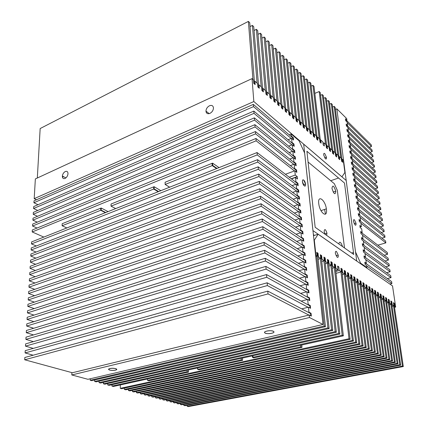 <?xml version="1.0" encoding="UTF-8"?>
<svg xmlns="http://www.w3.org/2000/svg" width="428" height="428" viewBox="0 0 428 428"><rect width="100%" height="100%" fill="white"/><g stroke="black" fill="none" stroke-linecap="round" stroke-linejoin="round"><path stroke-width="0.64" d="M252.397 355.861L252.499 357.385L300.793 346.819L300.643 345.236L300.793 346.819L253.001 357.278L254.264 357.765L301.991 347.354L300.793 346.819L301.991 347.354L253.761 357.878L252.499 357.385M301.767 344.989L301.991 347.354L301.767 344.989M147.478 378.967L147.489 380.369L187.159 371.686L187.116 370.236L187.159 371.686L188.491 372.119L148.853 380.765L147.489 380.369L187.159 371.686L188.491 372.119L188.427 369.947L188.491 372.119L148.853 380.765L147.489 380.369L147.478 378.967M197.688 367.909L197.741 369.369L199.063 369.813L242.606 360.312L242.467 358.049L242.606 360.312L198.972 369.829L197.65 369.391L197.597 367.93M197.741 369.369L241.328 359.83L241.237 358.316L241.328 359.83L242.606 360.312L241.328 359.83L197.65 369.391M338.783 243.928C339.586 241.001 340.849 241.89 342.566 246.592M331.978 188.325C332.61 184.618 333.877 185.565 335.782 191.172L335.825 191.45C335.215 195.189 333.947 194.237 332.016 188.598L331.978 188.325M318.742 203.541C317.56 194.28 325.21 199.796 326.361 208.859L326.425 209.367C327.714 218.596 320 213.369 318.807 204.033L318.742 203.541M325.12 234.298L324.135 231.382C324.633 228.477 325.585 229.092 326.992 233.233L326.591 235.336M344.503 247.956L337.344 190.39L334.343 183.708L308.08 162.014M313.392 234.64L314.452 235.368M324.675 209.939L325.489 214.15M252.9 355.748L253.001 357.278M337.173 257.265C338.061 257.677 338.414 256.966 338.227 255.136L336.478 251.461C335.584 251.038 335.231 251.739 335.408 253.574L337.173 257.265M335.482 264.675L334.268 263.878L334.701 267.532L332.519 266.12L332.096 262.45L330.86 261.642L331.288 265.323L329.073 263.889L328.651 260.197L327.404 259.373L327.821 263.076L325.58 261.62L325.162 257.907L323.894 257.073L324.306 260.796L322.033 259.32L321.621 255.586L320.331 254.74L320.743 258.485L318.432 256.987L318.025 253.226L316.715 252.37L317.121 256.142L315.95 255.382L314.318 240.145L318.122 234.234L392.524 285.915L395.681 307.063L394.857 306.528L394.37 303.27L393.444 302.66L393.926 305.929L392.262 304.848L391.781 301.569L390.839 300.954L391.32 304.238L389.64 303.147L389.159 299.851L388.207 299.226L388.683 302.532L386.982 301.424L386.5 298.107L385.537 297.476L386.013 300.798L384.285 299.675L383.809 296.347L382.83 295.705L383.306 299.044L381.557 297.909L381.08 294.56L380.091 293.908L380.567 297.267L378.791 296.117L378.32 292.747L377.314 292.089L377.79 295.464L375.993 294.304L375.522 290.912L374.505 290.248L374.976 293.64L373.152 292.463L372.686 289.055L371.654 288.381L372.125 291.794L370.279 290.596L369.813 287.172L368.77 286.487L369.236 289.922L367.363 288.707L366.903 285.262L365.844 284.572L366.304 288.023L364.41 286.792L363.95 283.331L362.88 282.624L363.34 286.097L361.419 284.855L360.959 281.367L359.873 280.656L360.328 284.149L358.38 282.887L357.926 279.382L356.824 278.66L357.278 282.17L355.304 280.891L354.855 277.365L353.737 276.638L354.186 280.169L352.185 278.869L351.736 275.327L350.607 274.583L351.051 278.136L349.023 276.82L348.579 273.257L347.429 272.502L347.873 276.076L345.813 274.739L345.375 271.154L344.208 270.389L344.647 273.984L342.56 272.631L342.122 269.025L340.945 268.249L341.378 271.866L339.265 270.491L338.826 266.863L337.628 266.077L338.061 269.715L335.916 268.324L335.482 264.675L334.996 264.809M394.37 303.27L393.931 303.372M391.781 301.569L391.336 301.676M389.159 299.851L388.71 299.958M386.5 298.107L386.051 298.22M383.809 296.347L383.354 296.454M381.08 294.56L380.626 294.667M378.32 292.747L377.865 292.859M375.522 290.912L375.062 291.029M372.686 289.055L372.226 289.173M369.813 287.172L369.348 287.29M366.903 285.262L366.432 285.385M363.95 283.331L363.479 283.448M360.959 281.367L360.488 281.49M357.926 279.382L357.455 279.505M354.855 277.365L354.379 277.494M351.736 275.327L351.26 275.455M348.579 273.257L348.098 273.385M345.375 271.154L344.888 271.288M342.122 269.025L341.64 269.159M338.826 266.863L337.762 267.163M332.096 262.45L331.598 262.589M328.651 260.197L328.158 260.336M325.162 257.907L324.665 258.052M321.621 255.586L321.118 255.73M318.025 253.226L317.517 253.376M315.623 255.479L315.95 255.382M317.121 256.142L315.736 256.543M394.857 306.528L394.413 306.635M392.027 306.373L393.926 305.929M391.818 304.955L392.262 304.848M389.4 304.693L391.32 304.238M389.191 303.254L389.64 303.147M386.741 302.992L388.683 302.532M386.527 301.531L386.982 301.424M384.044 301.269L386.013 300.798M383.83 299.787L384.285 299.675M381.316 299.525L383.306 299.044M381.102 298.022L381.557 297.909M378.55 297.76L380.567 297.267M378.336 296.23L378.791 296.117M375.747 295.967L377.79 295.464M375.533 294.416L375.993 294.304M372.906 294.154L374.976 293.64M372.692 292.575L373.152 292.463M370.033 292.319L372.125 291.794M369.813 290.714L370.279 290.596M367.117 290.452L369.236 289.922M366.898 288.825L367.363 288.707M364.158 288.568L366.304 288.023M363.939 286.915L364.41 286.792M361.162 286.653L363.34 286.097M360.943 284.973L361.419 284.855M358.129 284.716L360.328 284.149M357.91 283.01L358.38 282.887M355.053 282.753L357.278 282.17M354.828 281.014L355.304 280.891M351.928 280.763L354.186 280.169M351.704 278.997L352.185 278.869M348.767 278.74L351.051 278.136M348.542 276.948L349.023 276.82M345.557 276.697L347.873 276.076M345.332 274.872L345.813 274.739M342.298 274.615L344.647 273.984M342.074 272.764L342.56 272.631M335.996 273.332L341.378 271.866M335.777 271.448L339.265 270.491M335.648 270.378L338.061 269.715M335.424 268.458L335.916 268.324M332.251 268.212L334.701 267.532M332.026 266.259L332.519 266.12M328.806 266.018L331.288 265.323M328.576 264.028L329.073 263.889M325.307 263.787L327.821 263.076M325.077 261.765L325.58 261.62M321.754 261.524L324.306 260.796M321.53 259.464L322.033 259.32M318.154 259.234L320.743 258.485M317.924 257.137L318.432 256.987M313.992 240.247L314.318 240.145M395.681 307.063L394.514 307.336M313.499 235.662L318.122 234.234M65.029 178.444C63.248 179.006 62.36 178.203 62.365 176.036C62.691 173.945 63.676 172.436 65.307 171.516C67.089 170.933 67.982 171.73 67.988 173.896C67.661 176.01 66.677 177.524 65.029 178.444M209.891 113.399C207.553 114.19 206.248 113.436 205.964 111.136C206.13 108.76 207.312 106.963 209.511 105.743C211.839 104.93 213.155 105.668 213.46 107.968C213.299 110.371 212.111 112.179 209.891 113.399M325.408 158.761C326.27 159.339 326.618 158.82 326.457 157.199L324.788 153.599C323.926 153.005 323.573 153.524 323.729 155.145L325.408 158.761M253.654 83.262L255.158 84.594L254.885 81.154L257.533 83.524L257.811 86.948L259.293 88.264L259.015 84.846L261.62 87.173L261.909 90.586L263.37 91.881L263.081 88.478L265.649 90.773L265.943 94.165L267.382 95.439L267.088 92.052L269.619 94.315L269.918 97.691L271.336 98.948L271.036 95.583L273.529 97.809L273.834 101.169L275.231 102.404L274.926 99.055L277.387 101.254L277.697 104.593L279.072 105.812L278.756 102.479L281.185 104.646L281.501 107.968L282.855 109.172L282.539 105.855L284.925 107.99L285.251 111.296L286.589 112.484L286.262 109.183L288.616 111.285L288.948 114.576L290.264 115.747L289.933 112.462L292.26 114.538L292.591 117.812L293.892 118.963L293.555 115.694L295.844 117.743L296.181 121.001L297.465 122.135L297.123 118.882L299.386 120.899L299.728 124.141L300.991 125.265L300.643 122.028L302.874 124.018L303.222 127.244L304.469 128.347L304.115 125.131L306.314 127.095L306.667 130.299L307.893 131.391L307.539 128.186L309.706 130.123L310.065 133.317L311.279 134.392L310.921 131.203L313.055 133.113L313.419 136.291L314.612 137.351L314.254 134.183L316.362 136.067L316.725 139.228L317.902 140.272L317.539 137.121L319.62 138.977L319.989 142.123L321.155 143.155L320.781 140.015L322.835 141.85L323.21 144.98L324.354 146.001L323.985 142.872L326.008 144.685L326.387 147.799L327.522 148.805L327.142 145.697L329.143 147.483L329.523 150.581L330.641 151.576L330.261 148.479L332.235 150.244L332.615 153.331L333.722 154.31L333.337 151.228L335.285 152.967L335.67 156.038L336.761 157.006L336.371 153.941L338.297 155.658L338.687 158.713L339.762 159.671L339.372 156.621L341.271 158.317L341.662 161.356L342.726 162.298L342.33 159.264L343.272 160.104L344.888 172.489L341.924 176.818L253.831 101.548L252.044 78.618L253.381 79.817L253.654 83.262M62.424 177.165L63.542 176.662M206.168 112.254L206.954 111.901M342.33 159.264L341.897 159.419M254.393 81.384L254.885 81.154M258.523 85.065L259.015 84.846M262.589 88.698L263.081 88.478M266.601 92.271L267.088 92.052M270.55 95.792L271.036 95.583M274.444 99.264L274.926 99.055M278.28 102.688L278.756 102.479M282.063 106.058L282.539 105.855M285.786 109.381L286.262 109.183M289.462 112.66L289.933 112.462M293.084 115.892L293.555 115.694M296.658 119.075L297.123 118.882M300.183 122.215L300.643 122.028M303.655 125.318L304.115 125.131M307.079 128.373L307.539 128.186M310.46 131.385L310.921 131.203M313.799 134.36L314.254 134.183M317.084 137.292L317.539 137.121M320.331 140.191L320.781 140.015M323.001 143.252L323.985 142.872M326.698 145.862L327.142 145.697M329.817 148.644L330.261 148.479M332.893 151.394L333.337 151.228M335.932 154.101L336.371 153.941M338.933 156.782L339.372 156.621M252.044 78.618L35.353 178.915L34.197 198.651L36.487 199.758M330.737 180.728L338.537 178.005M253.831 101.548L34.197 198.651M355.112 225.053C355.903 225.492 356.203 224.877 356.005 223.207L354.416 219.805C353.624 219.35 353.325 219.96 353.517 221.634L355.112 225.053M345.439 118.797L345.696 120.691L347.172 122.141L347.627 125.516L346.15 124.072L346.407 125.982L347.889 127.421L348.349 130.818L346.867 129.384L347.129 131.305L348.611 132.733L349.077 136.152L347.59 134.734L347.852 136.671L349.339 138.084L349.804 141.524L348.317 140.122L348.585 142.069L350.067 143.471L350.537 146.932L349.05 145.541L349.318 147.505L350.805 148.891L351.281 152.379L349.788 150.998L350.056 152.973L351.549 154.347L352.025 157.862L350.532 156.498L350.8 158.483L352.292 159.847L352.774 163.384L351.281 162.03L351.549 164.031L353.046 165.379L353.533 168.937L352.03 167.599L352.303 169.616L353.806 170.949L354.293 174.533L352.79 173.212L353.063 175.239L354.566 176.561L355.058 180.167L353.555 178.856L353.828 180.9L355.336 182.205L355.829 185.843L354.32 184.543L354.598 186.603L356.107 187.892L356.604 191.551L355.096 190.273L355.374 192.343L356.888 193.622L357.385 197.308L355.877 196.04L356.155 198.127L357.669 199.384L358.172 203.097L356.658 201.845L356.941 203.947L358.461 205.194L358.969 208.928L357.45 207.692L357.738 209.811L359.252 211.041L359.766 214.803L358.247 213.583L358.536 215.712L360.055 216.926L360.569 220.72L359.049 219.516L359.338 221.661L360.858 222.86L361.376 226.674L359.852 225.486L360.146 227.648L361.671 228.83L362.195 232.672L360.665 231.505L360.959 233.677L362.489 234.844L363.014 238.717L361.483 237.561L361.783 239.755L363.313 240.9L363.843 244.8L362.313 243.666L362.607 245.87L364.142 247.004L364.677 250.931L363.142 249.808L363.442 252.033L364.977 253.146L365.512 257.105L363.977 255.998L364.281 258.239L365.817 259.336L366.357 263.322L364.822 262.236L365.127 264.493L366.668 265.569L366.935 267.575L360.606 263.166L355.513 251.91L336.836 108.819L346.685 118.572L346.91 120.252L345.439 118.797M366.347 267.735L366.935 267.575M346.91 120.252L346.487 120.418M347.199 125.682L347.627 125.516M347.916 130.984L348.349 130.818M348.643 136.318L349.077 136.152M349.371 141.689L349.804 141.524M350.104 147.098L350.537 146.932M350.837 152.539L351.281 152.379M351.581 158.023L352.025 157.862M352.33 163.539L352.774 163.384M353.084 169.097L353.533 168.937M353.838 174.694L354.293 174.533M354.603 180.322L355.058 180.167M355.374 185.998L355.829 185.843M356.144 191.707L356.604 191.551M356.925 197.458L357.385 197.308M357.706 203.246L358.172 203.097M358.498 209.078L358.969 208.928M359.295 214.952L359.766 214.803M360.092 220.864L360.569 220.72M360.071 227.075L361.376 226.674M361.714 232.816L362.195 232.672M362.532 238.856L363.014 238.717M363.356 244.944L363.843 244.8M364.185 251.07L364.677 250.931M365.02 257.239L365.512 257.105M365.86 263.455L366.357 263.322M360.012 263.332L360.606 263.166M351.672 253.007L353.48 252.493M336.836 108.819L335.413 109.397M176.924 402.491L176.946 403.556L394.418 361.997L385.623 300.889M385.596 297.893L386.045 298.188L395.328 362.457L394.418 361.997M176.946 403.556L178.101 403.866L395.328 362.457M180.365 403.433L180.391 404.481L397.125 363.383L388.298 302.623M388.266 299.637L388.704 299.926L398.024 363.837L397.125 363.383M180.391 404.481L181.531 404.786L398.024 363.837M183.773 404.364L183.799 405.396L399.8 364.752L390.935 304.329M390.903 301.365L391.331 301.649L400.683 365.202L399.8 364.752M183.799 405.396L184.928 405.696L400.683 365.202M187.143 405.284L187.17 406.3L402.438 366.101L393.541 306.02M393.503 303.067L393.926 303.345L403.304 366.55L402.438 366.101M187.17 406.3L188.288 406.6L403.304 366.55M136.371 391.401L136.377 392.658L362.083 345.428L353.785 280.27M353.796 277.077L354.373 277.456L363.137 345.968L362.083 345.428M136.377 392.658L137.682 393.011L363.137 345.968M140.277 392.471L140.282 393.707L365.234 347.044L356.877 282.277M356.882 279.099L357.45 279.468L366.272 347.573L365.234 347.044M140.282 393.707L141.572 394.054L366.272 347.573M144.129 393.525L144.14 394.744L368.337 348.633L359.927 284.251M359.927 281.094L360.483 281.458L369.364 349.157L368.337 348.633M144.14 394.744L145.413 395.087L369.364 349.157M147.944 394.568L147.954 395.766L371.397 350.2L362.939 286.198M362.933 283.063L363.479 283.416L372.408 350.719L371.397 350.2M147.954 395.766L149.217 396.109L372.408 350.719M151.71 395.6L151.721 396.783L374.414 351.746L365.908 288.124M365.903 285L366.432 285.348L375.415 352.255L374.414 351.746M151.721 396.783L152.973 397.114L375.415 352.255M155.434 396.617L155.45 397.783L377.394 353.271L368.834 290.018M368.829 286.915L369.343 287.258L378.373 353.774L377.394 353.271M155.45 397.783L156.685 398.115L378.373 353.774M159.12 397.628L159.136 398.773L380.326 354.775L371.729 291.891M371.713 288.809L372.221 289.141L381.3 355.272L380.326 354.775M159.136 398.773L160.356 399.099L381.3 355.272M162.758 398.623L162.779 399.752L383.226 356.257L374.58 293.742M374.564 290.671L375.056 290.997L384.178 356.749L383.226 356.257M162.779 399.752L163.983 400.073L384.178 356.749M166.358 399.608L166.38 400.715L386.077 357.722L377.394 295.561M377.373 292.511L377.86 292.827L387.024 358.204L386.077 357.722M166.38 400.715L167.573 401.036L387.024 358.204M169.921 400.581L169.943 401.673L388.897 359.167L380.176 297.364M380.15 294.33L380.62 294.641L389.828 359.643L388.897 359.167M169.943 401.673L171.12 401.988L389.828 359.643M173.442 401.539L173.463 402.62L391.679 360.59L382.916 299.14M382.889 296.123L383.349 296.422L392.594 361.061L391.679 360.59M173.463 402.62L174.629 402.93L392.594 361.061M120.311 384.949L120.289 388.34L349.023 338.735L340.972 271.978M340.998 268.704L341.635 269.121L350.141 339.308L349.023 338.735M120.289 388.34L121.664 388.71L350.141 339.308M124.393 388.116L124.388 389.437L352.362 340.447L344.24 274.097M344.262 270.838L344.888 271.245L353.458 341.009L352.362 340.447M124.388 389.437L125.741 389.801L353.458 341.009M128.432 389.223L128.432 390.523L355.647 342.132L347.466 276.183M347.483 272.946L348.092 273.348L356.733 342.689L355.647 342.132M128.432 390.523L129.77 390.887L356.733 342.689M132.429 390.32L132.429 391.599L358.889 343.791L350.644 278.243M350.66 275.027L351.254 275.418L359.959 344.342L358.889 343.791M132.429 391.599L133.75 391.952L359.959 344.342M377.833 245.169L385.847 242.885L360.916 223.282M359.124 220.099L385.564 240.991L385.847 242.885M384.237 255.222L387.549 254.307L362.543 235.256M360.745 232.078L387.26 252.392L387.549 254.307M385.013 261L388.405 260.08L363.367 241.306M361.564 238.129L388.121 258.154L388.405 260.08M385.789 266.821L389.271 265.89L364.196 247.395M362.388 244.228L388.982 263.948L389.271 265.89M386.564 272.673L390.143 271.737L365.031 253.536M363.217 250.364L389.855 269.784L390.143 271.737M387.345 278.575L391.021 277.628L365.87 259.716M364.051 256.549L390.727 275.659L391.021 277.628M389.865 284.069L391.904 283.555L366.716 265.943M364.891 262.776L391.609 281.576L391.904 283.555M380.401 226.904L383.333 226.027L358.52 205.638M356.743 202.449L383.06 224.176L383.333 226.027M381.161 232.495L384.167 231.607L359.311 211.48M357.53 208.292L383.889 229.745L384.167 231.607M358.327 214.177L384.724 235.352L385.002 237.224L381.926 238.118M385.002 237.224L360.114 217.36M378.882 215.835L381.685 214.974L356.947 194.077M355.181 190.888L381.412 213.144L381.685 214.974M379.641 221.351L382.509 220.479L357.733 199.839M355.957 196.65L382.236 218.638L382.509 220.479M373.676 178.219L376.089 177.401L351.618 154.85M349.879 151.651L375.827 175.651L376.089 177.401M374.409 183.489L376.875 182.665L352.362 160.34M350.618 157.14L376.613 180.905L376.875 182.665M375.147 188.791L377.662 187.962L353.116 165.871M351.367 162.672L377.4 186.191L377.662 187.962M375.886 194.13L378.459 193.296L353.87 171.435M352.121 168.236L378.192 191.514L378.459 193.296M376.629 199.507L379.256 198.662L354.63 177.037M352.875 173.843L378.989 196.869L379.256 198.662M377.378 204.916L380.064 204.065L355.401 182.676M353.64 179.482L379.791 202.257L380.064 204.065M378.133 210.357L380.872 209.501L356.171 188.357M354.405 185.164L380.599 207.682L380.872 209.501M369.337 147.291L371.488 146.504L347.242 122.681M345.53 119.476L371.237 144.825L371.488 146.504M370.049 152.363L372.242 151.571L347.959 127.951M346.241 124.746L371.991 149.88L372.242 151.571M372.216 167.776L374.537 166.968L350.136 143.985M348.408 140.78L374.281 165.245L374.537 166.968M349.141 146.199L375.051 170.43L375.308 172.168L372.943 172.982M375.308 172.168L350.874 149.399M371.488 162.608L373.767 161.805L349.409 138.602M347.68 135.403L373.51 160.093L373.767 161.805M370.771 157.472L373.002 156.675L348.681 133.258M346.958 130.059L372.751 154.968L373.002 156.675M325.569 144.29L319.208 91.528L320.235 92.544L326.997 148.339M314.826 93.395L319.208 91.528M328.704 147.088L322.279 94.572L323.29 95.572L330.116 151.111M320.567 95.294L322.279 94.572M331.796 149.854L325.307 97.573L326.313 98.563L333.198 153.845M323.622 98.279L325.307 97.573M334.846 152.577L328.303 100.537L329.293 101.516L336.242 156.546M326.644 101.227L328.303 100.537M337.858 155.268L331.261 103.464L332.235 104.432L339.244 159.211M329.624 104.138L331.261 103.464M340.832 157.927L334.182 106.358L335.145 107.31L342.207 161.843M332.567 107.016L334.182 106.358M105.769 212.518L101.163 210.148L100.767 210.309M101.163 210.148L101.201 208.04L108.081 211.603M100.805 208.201L101.201 208.04M212.208 165.599L165.149 184.457L165.101 182.248L212.095 163.319L212.208 165.599L216.573 168.595M165.149 184.457L169.654 187.191M105.374 212.679L100.714 210.282L62.119 225.749L66.843 227.953M100.714 210.282L100.751 208.174L62.199 223.705L62.119 225.749M153.689 189.053L111.034 206.146L111.061 204.022L153.657 186.859L153.689 189.053L158.226 191.723M111.034 206.146L115.678 208.591M90.233 378.764L90.196 380.257L324.21 326.024L316.704 256.26M316.768 252.841L317.512 253.333L325.451 326.66L324.21 326.024M90.196 380.257L91.688 380.658L325.451 326.66M94.69 379.968L94.658 381.455L327.918 327.928L320.326 258.608M320.379 255.211L321.112 255.687L329.143 328.554L327.918 327.928M94.658 381.455L96.134 381.851L329.143 328.554M99.087 381.177L99.061 382.637L331.572 329.795L323.889 260.914M323.942 257.544L324.659 258.009L332.775 330.416L331.572 329.795M99.061 382.637L100.521 383.028L332.775 330.416M103.437 382.37L103.416 383.809L335.167 331.641L327.409 263.193M327.452 259.839L328.153 260.294L336.355 332.246L335.167 331.641M103.416 383.809L104.849 384.194L336.355 332.246M107.728 383.547L107.712 384.959L338.709 333.455L330.871 265.435M330.914 262.102L331.593 262.551L339.88 334.054L338.709 333.455M107.712 384.959L109.129 385.344L339.88 334.054M111.97 384.713L111.954 386.099L342.197 335.242L334.284 267.65M334.322 264.333L334.99 264.772L343.352 335.83L342.197 335.242M111.954 386.099L113.361 386.479L343.352 335.83M72.348 372.751L24.696 359.777L24.829 357.487L267.805 291.115L310.567 313.505L310.798 315.81M308.861 315.083L268.019 293.908L267.805 291.115M24.696 359.777L268.019 293.908M33.186 355.208L25.097 352.929L25.231 350.66L267.158 282.796L309.786 305.747L310.016 308.021M308.08 307.272L267.372 285.562L267.158 282.796M25.097 352.929L267.372 285.562M33.293 348.397L25.493 346.134L25.627 343.882L266.521 274.557L309.011 298.054L309.241 300.301M307.304 299.53L266.735 277.296L266.521 274.557M25.493 346.134L266.735 277.296M33.416 341.64L25.889 339.388L26.022 337.152L265.884 266.393L308.246 290.43L308.465 292.645M306.534 291.859L266.098 269.105L265.884 266.393M25.889 339.388L266.098 269.105M33.555 334.931L26.285 332.695L26.413 330.475L265.258 258.303L307.486 282.876L307.705 285.053M305.774 284.251L265.467 260.994L265.258 258.303M26.285 332.695L265.467 260.994M305.02 276.713L264.846 252.959L26.675 326.05L33.7 328.271M264.846 252.959L264.638 250.294L26.804 323.846L26.675 326.05M264.638 250.294L306.732 275.381L306.946 277.531M33.86 321.663L27.06 319.454L27.189 317.266L264.023 242.355L305.983 267.955L306.197 270.073M304.271 269.239L264.226 244.993L264.023 242.355M27.06 319.454L264.226 244.993M34.031 315.099L27.445 312.905L27.574 310.733L263.413 234.491L305.239 260.588L305.453 262.674M303.527 261.824L263.616 237.107L263.413 234.491M27.445 312.905L263.616 237.107M34.208 308.588L27.825 306.405L27.954 304.249L262.808 226.701L304.506 253.285L304.715 255.345M302.794 254.478L263.006 229.29L262.808 226.701M27.825 306.405L263.006 229.29M34.395 302.12L28.205 299.948L28.334 297.808L262.209 218.981L303.778 246.047L303.982 248.074M302.066 247.191L262.407 221.544L262.209 218.981M28.205 299.948L262.407 221.544M34.588 295.7L28.585 293.544L28.708 291.42L261.615 211.33L303.051 238.867L303.254 240.862M301.344 239.964L261.813 213.872L261.615 211.33M28.585 293.544L261.813 213.872M34.791 289.328L28.954 287.183L29.083 285.075L261.026 203.749L302.334 231.746L302.532 233.715M300.627 232.8L261.224 206.269L261.026 203.749M28.954 287.183L261.224 206.269M34.994 282.999L29.329 280.87L29.452 278.778L260.443 196.233L301.628 224.684L301.82 226.626M299.916 225.695L260.636 198.731L260.443 196.233M29.329 280.87L260.636 198.731M35.208 276.718L29.693 274.605L29.816 272.524L259.866 188.791L300.921 217.681L301.114 219.591M299.215 218.649L260.058 191.263L259.866 188.791M29.693 274.605L260.058 191.263M35.422 270.485L30.062 268.377L30.179 266.312L259.293 181.413L300.221 210.737L300.413 212.62M298.514 211.667L259.486 183.863L259.293 181.413M30.062 268.377L259.486 183.863M35.642 264.29L30.425 262.198L30.543 260.149L258.726 174.1L299.53 203.851L299.712 205.708M297.824 204.739L258.913 176.529L258.726 174.1M30.425 262.198L258.913 176.529M35.866 258.143L30.784 256.067L30.902 254.029L258.164 166.85L298.84 197.019L299.022 198.849M297.139 197.864L258.351 169.258L258.164 166.85M30.784 256.067L258.351 169.258M296.46 191.049L257.79 162.052L31.142 249.973L36.096 252.039M257.79 162.052L257.608 159.665L31.26 247.951L31.142 249.973M257.608 159.665L298.156 190.246L298.337 192.049M36.327 245.977L31.495 243.928L31.613 241.916L257.057 152.545L297.481 183.526L297.658 185.303M295.785 184.291L257.239 154.909L257.057 152.545M31.495 243.928L257.239 154.909M43.827 237.075L32.202 231.955L32.314 229.975L255.965 138.485L296.144 170.248L296.32 171.976M294.448 170.938L256.142 140.812L255.965 138.485M32.202 231.955L256.142 140.812M37.038 228.044L32.549 226.032L32.662 224.069L255.425 131.551L295.486 163.689L295.657 165.39M293.79 164.341L255.607 133.852L255.425 131.551M32.549 226.032L255.607 133.852M37.279 222.153L32.892 220.153L33.01 218.2L254.89 124.671L294.828 157.183L294.999 158.858M293.137 157.798L255.067 126.956L254.89 124.671M32.892 220.153L255.067 126.956M37.52 216.301L33.234 214.31L33.352 212.374L254.36 117.855L294.18 150.726L294.346 152.379M292.49 151.309L254.537 120.118L254.36 117.855M33.234 214.31L254.537 120.118M291.848 144.867L254.013 113.34L33.577 208.511L37.76 210.49M254.013 113.34L253.836 111.093L33.689 206.59L33.577 208.511M253.836 111.093L293.533 144.322L293.699 145.953M38.006 204.718L33.914 202.754L34.026 200.844L253.317 104.389L292.896 137.971L293.057 139.576M291.211 138.479L253.494 106.62L253.317 104.389M33.914 202.754L253.494 106.62M217.044 168.407L212.732 165.443L212.256 165.631M165.197 184.489L169.6 187.213M212.732 165.443L212.62 163.164L219.056 167.61M165.144 184.511L165.106 182.301M212.144 163.352L212.62 163.164M158.66 191.551L154.171 188.909L153.738 189.08M154.171 188.909L154.139 186.715L160.842 190.685M153.711 186.892L154.139 186.715M309.267 129.732L303.249 75.724L304.345 76.81L310.744 133.921M301.371 76.564L303.249 75.724M312.617 132.723L306.523 78.971L307.604 80.041L314.082 136.885M304.677 79.785L306.523 78.971M315.918 135.671L309.754 82.171L310.824 83.23L317.378 139.806M307.935 82.968L309.754 82.171M319.181 138.581L312.948 85.333L314.002 86.376L320.625 142.69M311.156 86.108L312.948 85.333M269.18 93.925L264.156 37.017L265.43 38.279L270.79 98.461M261.904 38.129L264.156 37.017M273.091 97.418L267.96 40.783L269.212 42.03L274.685 101.923M265.745 41.864L267.96 40.783M276.943 100.858L271.71 44.496L272.946 45.726L278.526 105.331M269.538 45.55L271.71 44.496M280.741 104.25L275.407 48.161L276.627 49.37L282.314 108.691M273.273 49.183L275.407 48.161M284.486 107.594L279.056 51.772L280.26 52.965L286.043 112.002M276.953 52.772L279.056 51.772M288.178 110.889L282.651 55.335L283.844 56.512L289.724 115.266M280.586 56.309L282.651 55.335M291.816 114.142L286.204 58.85L287.375 60.011L293.351 118.486M284.171 59.797L286.204 58.85M295.406 117.347L289.703 62.317L290.858 63.462L296.925 121.659M287.707 63.237L289.703 62.317M298.942 120.509L293.159 65.735L294.298 66.864L300.456 124.789M291.19 66.634L293.159 65.735M302.43 123.622L296.567 69.111L297.69 70.224L303.934 127.876M294.63 69.989L296.567 69.111M305.87 126.699L299.926 72.439L301.039 73.541L307.363 130.92M298.022 73.295L299.926 72.439M252.943 79.421L248.384 21.4L249.733 22.738L254.607 84.102M37.316 178.011L40.162 128.55L248.384 21.4M257.094 83.128L252.413 25.391L253.74 26.707L258.742 87.777M206.895 111.852L206.146 112.195M250.038 26.595L252.413 25.391M261.182 86.782L256.383 29.323L257.693 30.618L262.819 91.389M254.05 30.495L256.383 29.323M265.21 90.378L260.294 33.197L261.588 34.475L266.831 94.952M258.009 34.336L260.294 33.197M312.938 230.59L356.717 261.005L346.209 180.514L303.687 144.188L312.938 230.59M306.908 151.255L344.503 183.045L353.737 254.462L315.163 227.284L306.908 151.255M265.167 333.161L264.499 332.572C263.857 331.16 271.042 330.058 273.315 331.229L273.957 331.796C274.626 333.214 267.473 334.322 265.167 333.161M109.643 370.086L108.594 369.289C109.91 368.262 112.291 368.043 115.737 368.642L116.764 369.423C115.469 370.455 113.094 370.68 109.643 370.086M304.303 185.816L302.441 181.9C302.307 180.124 302.724 179.525 303.703 180.113L305.555 184.013C305.699 185.784 305.282 186.389 304.303 185.816C306.336 187.496 305.71 181.563 303.703 180.113C301.665 178.396 302.28 184.372 304.303 185.816M298.166 185.688L297.92 183.275L297.401 183.462L297.92 183.275L295.919 181.734L295.491 177.449L297.492 179L297.251 176.609L295.25 175.052L294.828 170.799L296.823 172.372L296.583 169.996L294.587 168.418L294.17 164.202L296.16 165.791L295.919 163.437L293.934 161.838L293.517 157.654L295.497 159.264L295.261 156.926L293.282 155.311L292.864 151.164L294.844 152.791L294.608 150.474L292.634 148.837L292.222 144.723L294.197 146.365L293.966 144.07L291.992 142.417L291.586 138.33L293.555 139.993L293.324 137.714L291.356 136.045L291.152 134.018L299.044 140.748L304.666 153.117L323.006 324.467L309.476 317.506L309.225 314.992L311.333 316.089L311.049 313.28L308.941 312.173L308.444 307.181L310.546 308.304L310.263 305.517L308.165 304.388L307.668 299.44L309.765 300.59L309.487 297.829L307.395 296.668L306.903 291.762L308.995 292.939L308.716 290.205L306.63 289.018L306.143 284.155L308.23 285.358L307.957 282.646L305.87 281.431L305.389 276.611L307.47 277.842L307.197 275.15L305.121 273.909L304.645 269.132L306.716 270.389L306.448 267.719L304.378 266.457L303.901 261.717L305.972 263.001L305.704 260.352L303.639 259.063L303.168 254.366L305.234 255.671L304.966 253.05L302.906 251.734L302.441 247.074L304.501 248.406L304.238 245.806L302.184 244.468L301.719 239.851L303.773 241.205L303.511 238.626L301.462 237.262L301.007 232.682L303.051 234.062L302.794 231.505L300.75 230.114L300.296 225.577L302.334 226.979L302.077 224.443L300.044 223.031L299.595 218.526L301.628 219.955L301.371 217.44L299.338 216.006L298.894 211.539L300.921 212.984L300.67 210.49L298.642 209.041L298.204 204.611L300.226 206.077L299.975 203.605L297.952 202.128L297.514 197.736L299.53 199.223L299.284 196.773L297.273 195.275L296.834 190.92L298.846 192.429L298.6 189.995L298.075 190.182L298.6 189.995L296.593 188.475L296.16 184.158L298.166 185.688L297.92 183.275L295.919 181.734L295.395 181.927L295.919 181.734L295.491 177.449L291.463 178.909L295.491 177.449L297.492 179L297.251 176.609L291.281 178.77L297.251 176.609L295.25 175.052L289.269 177.229L295.25 175.052L294.828 170.799L285.406 174.271L294.828 170.799L296.823 172.372L296.583 169.996L296.064 170.184L296.583 169.996L294.587 168.418L294.073 168.611L294.587 168.418L294.17 164.202L290.318 165.641L294.17 164.202L296.16 165.791L295.919 163.437L295.406 163.624L295.919 163.437L293.934 161.838L293.421 162.03L293.934 161.838L293.517 157.654L289.751 159.088L293.517 157.654L295.497 159.264L295.261 156.926L294.753 157.119L295.261 156.926L293.282 155.311L292.773 155.508L293.282 155.311L292.864 151.164L289.184 152.582L292.864 151.164L294.844 152.791L294.608 150.474L294.106 150.667L294.608 150.474L292.634 148.837L292.126 149.035L292.634 148.837L292.222 144.723L288.616 146.135L292.222 144.723L294.197 146.365L293.966 144.07L293.464 144.263L293.966 144.07L291.992 142.417L291.489 142.615L291.992 142.417L291.586 138.33L288.055 139.737L291.586 138.33L293.555 139.993L293.324 137.714L292.827 137.912L293.324 137.714L291.356 136.045L290.858 136.243L291.356 136.045L291.152 134.018L289.173 134.809L291.152 134.018L299.044 140.748L304.666 153.117L323.006 324.467L87.943 379.299L323.006 324.467L309.476 317.506L71.797 374.955L309.476 317.506L309.225 314.992L71.861 372.868L309.225 314.992L311.333 316.089L311.049 313.28L310.428 313.43L311.049 313.28L308.941 312.173L308.32 312.328L308.941 312.173L308.444 307.181L301.713 308.866L308.444 307.181L310.546 308.304L310.263 305.517L309.653 305.672L310.263 305.517L308.165 304.388L307.55 304.543L308.165 304.388L307.668 299.44L301.173 301.109L307.668 299.44L309.765 300.59L309.487 297.829L308.882 297.984L309.487 297.829L307.395 296.668L306.785 296.823L307.395 296.668L306.903 291.762L300.627 293.415L306.903 291.762L308.995 292.939L308.716 290.205L308.123 290.361L308.716 290.205L306.63 289.018L306.031 289.173L306.63 289.018L306.143 284.155L300.071 285.792L306.143 284.155L308.23 285.358L307.957 282.646L307.363 282.806L307.957 282.646L305.87 281.431L305.276 281.592L305.87 281.431L305.389 276.611L299.514 278.237L305.389 276.611L307.47 277.842L307.197 275.15L306.614 275.311L307.197 275.15L305.121 273.909L304.533 274.075L305.121 273.909L304.645 269.132L298.947 270.742L304.645 269.132L306.716 270.389L306.448 267.719L305.87 267.885L306.448 267.719L304.378 266.457L303.794 266.623L304.378 266.457L303.901 261.717L298.38 263.316L303.901 261.717L305.972 263.001L305.704 260.352L305.132 260.518L305.704 260.352L303.639 259.063L303.061 259.229L303.639 259.063L303.168 254.366L297.808 255.949L303.168 254.366L305.234 255.671L304.966 253.05L304.399 253.216L304.966 253.05L302.906 251.734L302.339 251.905L302.906 251.734L302.441 247.074L297.235 248.652L302.441 247.074L304.501 248.406L304.238 245.806L303.671 245.977L304.238 245.806L302.184 244.468L301.617 244.639L302.184 244.468L301.719 239.851L296.658 241.408L301.719 239.851L303.773 241.205L303.511 238.626L302.954 238.797L303.511 238.626L301.462 237.262L300.9 237.433L301.462 237.262L301.007 232.682L296.08 234.234L301.007 232.682L303.051 234.062L302.794 231.505L302.238 231.676L302.794 231.505L300.75 230.114L300.194 230.291L300.75 230.114L300.296 225.577L295.502 227.113L300.296 225.577L302.334 226.979L302.077 224.443L301.531 224.62L302.077 224.443L300.044 223.031L299.493 223.207L300.044 223.031L299.595 218.526L294.924 220.056L299.595 218.526L301.628 219.955L301.371 217.44L300.825 217.617L301.371 217.44L299.338 216.006L298.792 216.183L299.338 216.006L298.894 211.539L294.346 213.053L298.894 211.539L300.921 212.984L300.67 210.49L300.13 210.672L300.67 210.49L298.642 209.041L298.102 209.217L298.642 209.041L298.204 204.611L293.769 206.114L298.204 204.611L300.226 206.077L299.975 203.605L299.44 203.787L299.975 203.605L297.952 202.128L297.417 202.31L297.952 202.128L297.514 197.736L293.191 199.229L297.514 197.736L299.53 199.223L299.284 196.773L298.755 196.955L299.284 196.773L297.273 195.275L296.738 195.462L297.273 195.275L296.834 190.92L292.613 192.402L296.834 190.92L298.846 192.429L298.6 189.995L296.593 188.475L296.064 188.662L296.593 188.475L296.16 184.158L292.035 185.629L296.16 184.158L298.166 185.688M71.861 372.868L71.797 374.955L87.943 379.299L71.797 374.955L71.861 372.868M271.662 333.289C266.58 334.568 261.449 332.31 266.772 331.101C271.941 329.795 277.007 332.112 271.662 333.289M115.4 370.161C111.633 371.119 105.919 369.466 109.937 368.562C113.757 367.593 119.449 369.278 115.4 370.161M335.782 191.172L333.177 192.054M326.361 208.859L320.968 210.624M326.992 233.233L324.889 233.881M336.066 255.757L338.227 255.136M62.365 176.036L65.875 177.909M205.964 111.136L209.217 113.639M326.457 157.199L324.692 157.852M354.191 223.764L356.005 223.207M305.555 184.013L303.436 184.762"/></g></svg>
